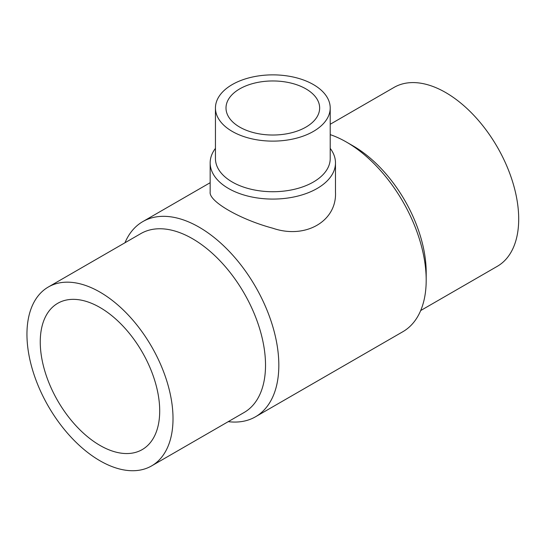 <?xml version="1.0" encoding="UTF-8"?>
<svg xmlns="http://www.w3.org/2000/svg" width="546" height="546" viewBox="0 0 546 546"><rect width="100%" height="100%" fill="white"/><g stroke="black" fill="none" stroke-linecap="round" stroke-linejoin="round"><path stroke-width="0.82" d="M210.162 162.906L210.162 192.055C208.661 201.331 240.056 219.478 272.809 228.221C305.364 239.462 337.019 221.253 335.483 192.055L335.483 162.906A62.66 36.172 180 0 1 272.823 199.078A62.66 36.172 180 0 1 210.162 162.906A62.66 36.172 180 0 1 215.445 148.369M330.207 148.369A62.66 36.172 180 0 1 335.483 162.906M330.207 107.999L330.207 158.593A57.378 33.129 180 0 1 272.823 191.721A57.378 33.129 180 0 1 215.445 158.593L215.445 107.999A57.378 33.129 180 0 1 250.867 77.389A57.378 33.129 180 0 1 313.397 84.569A57.378 33.129 180 0 1 330.207 107.999A57.378 33.129 180 0 1 272.823 141.121A57.378 33.129 180 0 1 215.445 107.999M305.931 88.882A46.819 27.034 180 0 1 319.649 107.999A46.819 27.034 180 0 1 272.823 135.026A46.819 27.034 180 0 1 226.003 107.999A46.819 27.034 180 0 1 254.907 83.019A46.819 27.034 180 0 1 305.931 88.882M99.979 307.487A84.466 48.765 60 0 1 155.16 381.913A84.466 48.765 60 0 1 142.213 449.597A84.466 48.765 60 0 1 57.746 400.832A84.466 48.765 60 0 1 57.746 303.303A84.466 48.765 60 0 1 99.979 307.487M99.979 460.776A103.283 59.63 -120 0 0 151.624 465.895A103.283 59.63 -120 0 0 151.624 346.635A103.283 59.63 -120 0 0 48.341 287.005A103.283 59.63 -120 0 0 32.507 369.765A103.283 59.63 -120 0 0 99.979 460.776M151.624 465.895L244.13 412.483A103.283 59.63 -120 0 0 244.13 293.222A103.283 59.63 -120 0 0 140.848 233.592L48.341 287.005M228.242 421.655A112.694 65.063 -120 0 0 255.487 416.796A112.694 65.063 -120 0 0 255.487 286.664A112.694 65.063 -120 0 0 142.799 221.601A112.694 65.063 -120 0 0 124.959 242.765M255.487 416.796L402.852 331.715A112.694 65.063 -120 0 0 426.194 280.125A112.694 65.063 -120 0 0 346.505 142.103A112.694 65.063 -120 0 0 330.207 134.637M426.194 280.125L426.194 272.44A103.283 59.63 -120 0 0 353.16 145.946L346.505 142.103M420.686 310.551L497.31 266.311A103.283 59.63 -120 0 0 497.31 147.051A103.283 59.63 -120 0 0 394.028 87.421L330.207 124.27M142.799 221.601L210.162 182.705"/></g></svg>
